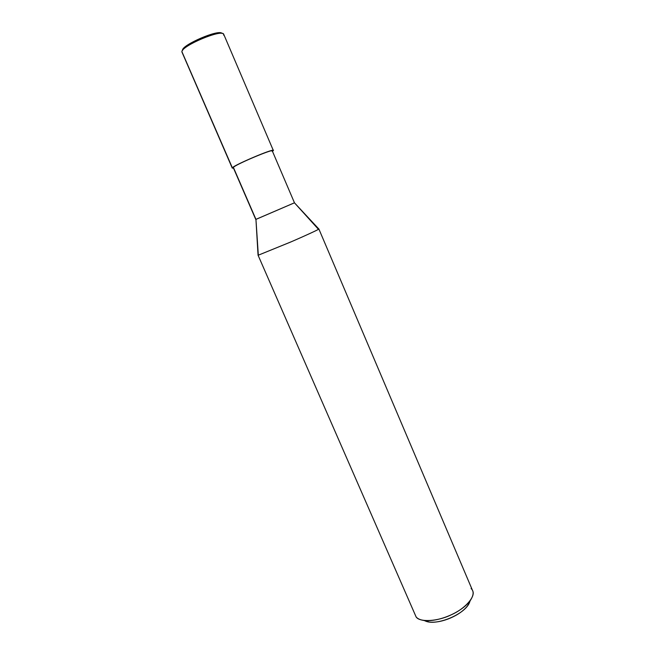 <?xml version="1.0" encoding="UTF-8"?>
<svg xmlns="http://www.w3.org/2000/svg" width="655" height="655" viewBox="0 0 655 655"><rect width="100%" height="100%" fill="white"/><g stroke="black" fill="none" stroke-linecap="round" stroke-linejoin="round"><path stroke-width="0.98" d="M223.707 35.19L223.486 33.954C219.933 29.5 181.967 45.965 181.893 51.622L232.263 168.106L233.483 168.114L232.361 167.827C234.236 164.782 278.178 146.45 273.086 150.822L272.39 151.117L273.307 150.421C273.323 148.317 233.86 165.175 232.361 167.827L233.393 167.402C234.85 164.864 272.292 148.873 272.284 150.871L294.463 202.796L255.941 219.351L233.295 167.664L255.777 219.458L294.455 202.813L318.248 229.094L318.87 228.996C319.706 229.086 304.853 235.923 290.755 241.998L258.324 255.188L255.941 219.351L233.393 167.402L232.361 167.827L181.893 51.622C182 45.662 222.282 28.714 223.723 34.281L273.307 150.421M222.045 33.397C218.999 28.951 182.573 44.663 182.475 50.124C182.573 44.72 218.565 29.098 221.996 33.34L222.184 33.413M181.869 51.876L232.263 168.106M272.079 151.248C276.869 147.113 235.194 164.495 233.393 167.402L233.548 167.77M294.455 202.813L318.813 228.98C320.516 228.685 305.967 235.432 291.508 241.67L258.324 255.188L255.941 219.351L258.054 255.188L416.097 616.887C419.372 622.356 437.245 621.693 451.189 614.832C464.46 609.093 475.956 596.746 472.64 590.712L318.87 228.996M469.962 600.962C467.588 613.555 435.198 627.138 424.497 620.547L429.213 622.045C441.871 623.511 460.825 615.217 467.809 605.425L469.84 601.446M471.084 588.534C474.024 591.113 473.786 595.084 470.356 600.43C461.996 612.155 438.997 622.217 423.842 620.465C420.035 619.851 417.456 618.656 416.097 616.887L414.754 613.817M232.664 167.533L233.655 167.148M203.574 37.957C203.869 36.803 203.836 36.811 203.476 37.998M182.81 49.993L182.246 50.762M429.213 622.045L423.842 620.465M467.809 605.425L470.356 600.43"/></g></svg>
